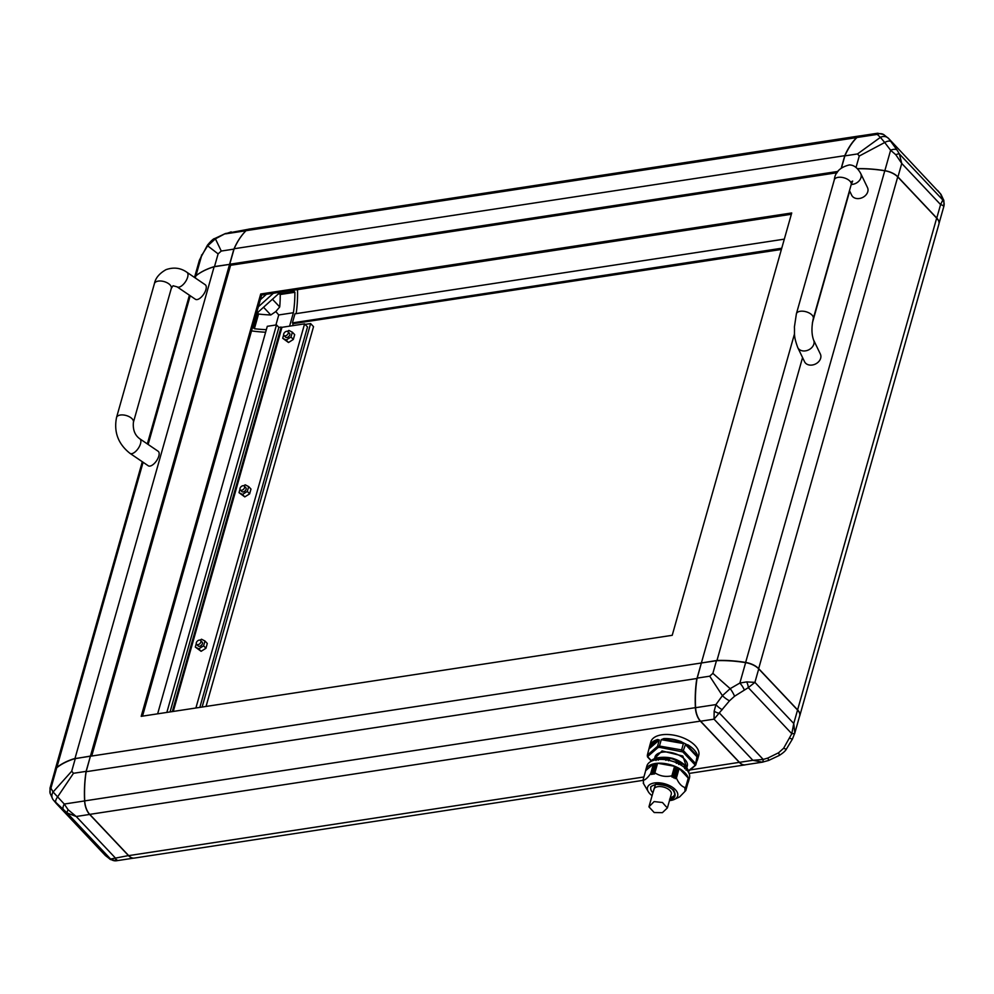 <?xml version="1.0" encoding="UTF-8"?>
<svg xmlns="http://www.w3.org/2000/svg" width="994" height="994" viewBox="0 0 994 994"><rect width="100%" height="100%" fill="white"/><g stroke="black" fill="none" stroke-linecap="round" stroke-linejoin="round"><path stroke-width="1.49" d="M701.441 662.973L716.86 660.476A92.181 48.072 15.8 0 1 726.838 660.513A92.181 48.072 15.8 0 1 745.612 662.426A14.748 7.691 15.8 0 1 758.72 668.689L797.648 709.927A14.748 7.691 15.8 0 1 799.772 715.779A14.748 7.691 15.8 0 1 799.511 716.45M799.772 715.779L938.895 224.122A14.748 7.691 -164.2 0 0 937.218 218.755A14.748 7.691 -164.2 0 0 936.783 218.258L897.843 177.019A14.748 7.691 -164.2 0 0 884.747 170.757A92.181 48.072 -164.2 0 0 865.973 168.843A92.181 48.072 -164.2 0 0 857.524 168.769M746.656 681.909A7.38 3.566 70.8 0 1 748.296 687.637L734.566 696.235L729.497 700.795A7.38 1.752 -143.6 0 1 722.414 695.651L709.716 676.193L712.872 673.36L730.18 688.656L739.859 683.052L746.656 681.909L754.918 682.369L748.296 687.637L791.796 733.709L793.746 723.495L794.815 732.926A7.38 1.988 12.6 0 1 791.796 733.709L783.645 748.221L778.575 752.781L767.94 758.012L768.648 760.447L762.336 762.174L752.868 760.298L763.218 759.441L767.94 758.012M729.497 700.795L714.04 719.159L714.164 711.157A7.38 3.901 24.4 0 0 719.718 713.369L763.218 759.441A7.38 1.653 82.9 0 1 762.336 762.174M714.164 711.157L715.941 704.584L722.414 695.651L730.18 688.656A7.38 1.354 59.5 0 1 734.566 696.235M783.645 748.221A7.38 1.354 33.8 0 0 786.515 748.88C785.633 750.768 783.185 752.967 779.172 755.49L779.172 755.49A7.38 0.957 -117.9 0 0 778.575 752.781M709.716 676.193L697.092 678.119A92.181 51.725 81.3 0 0 695.589 707.691L715.941 704.584A7.38 2.497 39.8 0 0 722.303 709.666M789.895 738.244A7.38 0.77 28.5 0 0 792.479 738.977L794.815 732.926M794.604 733.808L799.673 715.879A14.748 7.691 -164.2 0 0 797.561 710.027L758.72 668.887A14.748 7.691 -164.2 0 0 745.637 662.638L739.859 683.052A7.38 2.112 56.1 0 1 744.257 689.898M745.736 764.721A14.748 8.275 -98.7 0 1 745.003 764.895A14.748 8.275 -98.7 0 1 739.35 762.423L700.41 721.184A14.748 8.275 -98.7 0 1 695.39 707.653L695.589 707.641A14.748 8.275 81.3 0 0 700.621 721.209L739.449 762.348A14.748 8.275 81.3 0 0 745.102 764.821L762.833 762.112M712.872 673.36L716.463 660.687A92.181 48.072 -164.2 0 1 745.637 662.638M697.092 678.119L701.379 662.986L716.463 660.687M56.285 803.512L52.906 799.424A7.38 6.747 -33.2 0 1 53.092 791.982L71.717 771.207L73.481 773.295L57.428 797.138A7.38 4.063 136.6 0 0 56.31 803.537L105.364 855.511L110.607 859.04A7.38 7.281 71.4 0 0 116.298 860.767L116.708 859.599L116.298 860.767L115.043 857.636L76.215 816.496L67.107 812.968L53.477 800.182M63.579 810.197A7.38 3.901 128.6 0 1 64.262 804.047L53.092 791.982L50.93 788.192A7.38 6.722 163.6 0 0 50.147 793.436L50.011 788.105L55.105 770.089A14.748 7.691 -164.2 0 1 56.708 767.778A92.181 48.072 -164.2 0 1 75.308 758.534L90.392 756.223L86.105 771.369L73.481 773.295M50.011 788.23L50.93 788.192L50.011 788.23L50.93 788.192L56.708 767.778M109.216 858.543A7.38 6.784 119.1 0 0 110.533 859.537L116.385 860.767L133.569 858.145M84.614 800.94L64.262 804.047L68.126 809.75A7.38 1.739 128.4 0 0 67.107 812.968L110.607 859.04L128.462 855.586L89.634 814.446A14.748 8.275 -98.7 0 1 84.614 800.94A92.181 51.725 -98.7 0 1 86.105 771.369M68.126 809.75L76.215 816.496L89.634 814.446M71.717 771.207L75.308 758.534M132.774 858.071A14.748 8.275 -98.7 0 1 128.462 855.586M89.199 813.763A14.562 8.176 -98.7 0 1 89.149 813.713A14.562 8.176 -98.7 0 1 84.664 800.891A92.007 51.626 -98.7 0 1 86.105 771.816L90.392 756.223M937.715 190.488L941.094 194.575A7.38 6.747 146.8 0 0 940.523 193.818L888.624 138.477A7.38 6.772 -43.4 0 1 888.624 138.477L883.467 134.463A7.38 6.784 -60.9 0 1 884.784 135.457M897.035 150.007L899.334 153.896L901.757 163.451L895.818 154.753L890.624 150.243A7.38 3.839 -30.7 0 1 897.035 150.007L888.624 138.477A7.38 6.772 -43.4 0 0 880.398 137.358L884.722 142.502L859.263 156.033L857.499 153.946L880.398 137.358L877.292 134.401A7.38 6.784 -60.9 0 1 883.467 134.463L877.615 133.233M895.818 154.753A7.38 1.665 -31.6 0 1 899.334 153.896L942.821 199.98A7.38 7.219 30.7 0 1 943.989 205.77L940.585 204.578L942.821 199.98L940.523 193.818M891.444 141.831A7.38 4.051 141.5 0 0 884.722 142.502L890.624 150.243L884.846 170.67A14.748 7.691 15.8 0 1 897.942 176.92L936.77 218.059A14.748 7.691 15.8 0 1 939.044 222.718M943.07 205.808L943.989 205.77L943.07 205.808M942.672 198.353A7.38 6.722 -16.4 0 1 943.853 200.564L943.989 205.895L939.032 223.414M207.485 245.12C211.262 240.66 213.698 238.461 214.816 238.51A7.38 0.957 62.1 0 1 215.412 238.833L221.264 251.047L218.108 253.88L207.647 245.829A7.38 1.354 -146.2 0 1 207.485 245.12L199.421 260.105L194.513 277.45A14.748 7.691 -164.2 0 1 195.83 275.897L195.246 277.947M201.521 255.023A7.38 0.77 -151.5 0 0 201.695 255.383L207.647 245.829L215.412 238.833L225.352 233.553L248.264 229.279M877.603 133.233L859.885 135.942A14.748 8.275 81.3 0 0 856.94 137.507L877.292 134.401L877.702 133.233M221.264 251.047L233.888 249.121A92.181 51.725 -98.7 0 1 245.965 230.745L225.613 233.851L231.167 231.888M781.396 249.457L293.131 323.671L292.559 325.697M859.263 156.033L856.033 167.427M857.424 168.657A92.181 48.072 15.8 0 1 884.846 170.67M195.358 276.332A14.748 7.691 15.8 0 1 195.917 275.81L201.695 255.383L199.185 261.074M841.396 167.626L844.825 155.536A92.181 51.725 -98.7 0 1 856.729 137.483A14.748 8.275 -98.7 0 1 859.673 135.917A14.748 8.275 -98.7 0 1 860.431 135.855M857.499 153.946L844.875 155.872A92.181 51.725 81.3 0 1 856.94 137.507M841.583 167.477L844.875 155.872M245.965 230.745A14.748 8.275 -98.7 0 1 246.624 230.173M859.673 135.917L248.997 229.105A14.748 8.275 81.3 0 0 246.052 230.683A92.181 51.725 81.3 0 0 234.149 248.736L229.701 264.354L214.518 266.554L218.108 253.88M857.487 168.719A92.007 47.973 15.8 0 1 884.797 170.707A14.562 7.592 15.8 0 1 897.731 176.882L936.671 218.133A14.562 7.592 15.8 0 1 937.106 218.618A14.562 7.592 15.8 0 1 937.168 218.692M260.341 299.741L266.367 294.311M278.221 294.062A7.008 3.926 -98.7 0 1 278.183 294.062L292.87 291.826A7.008 3.926 -98.7 0 1 290.198 290.67M272.443 299.231L279.712 306.935A85.733 48.11 81.3 0 0 280.233 294.51L280.06 293.777M289.589 326.144L293.392 312.725L278.742 314.961L293.392 312.725A85.733 48.11 81.3 0 0 294.883 292.273L294.05 291.279A7.008 3.926 -98.7 0 1 292.87 291.826M292.149 290.372A5.529 3.106 81.3 0 0 292.646 290.372L791.361 214.257M297.529 289.627A90.342 50.694 -98.7 0 1 296.15 313.644M784.316 239.144L294.969 313.818L292.398 322.901L293.131 323.671M781.744 248.227L292.398 322.901M258.204 312.066A7.008 3.653 15.8 0 1 258.167 312.215L254.004 326.914A7.008 3.653 15.8 0 1 253.445 327.846L254.389 328.728A85.733 44.705 -164.2 0 0 266.342 329.648M257.744 313.706L258.552 314.029A85.733 44.705 -164.2 0 0 270.803 314.961L263.534 307.258M279.712 306.935L275.823 311.544L270.803 314.961M278.742 314.961L275.91 324.988L278.742 314.961L275.823 311.544M195.917 275.81A92.181 48.072 15.8 0 1 214.518 266.554M233.888 249.121L229.602 264.255M837.184 172.707L230.583 265.286L229.701 264.354L214.12 266.765L229.701 264.354L234.149 248.736L845.062 155.636M716.898 660.737L802.568 357.579M812.384 322.888L849.684 191.072M273.412 293.23L258.341 306.811M256.39 313.694L280.271 292.186M253.321 324.516A7.008 3.653 15.8 0 1 254.004 326.914M701.416 662.836L794.529 333.773M212.368 267.311A92.007 47.973 15.8 0 1 212.455 267.287A92.007 47.973 15.8 0 1 214.269 266.715M54.968 770.586A14.748 7.691 15.8 0 1 55.092 769.878A14.748 7.691 15.8 0 1 56.708 767.567A92.181 48.072 15.8 0 1 74.997 758.434L214.12 266.765A92.181 48.072 -164.2 0 0 212.281 267.349A92.181 48.072 -164.2 0 0 195.83 275.897M837.979 171.415L229.763 264.23M697.092 678.567L701.354 663.048M84.664 800.891L695.39 707.653A92.181 51.725 -98.7 0 1 696.831 678.504L86.155 771.704A92.181 51.725 81.3 0 0 84.714 800.841A14.748 8.275 81.3 0 0 89.249 813.825A14.748 8.275 81.3 0 0 89.733 814.372L128.673 855.623A14.748 8.275 81.3 0 0 134.327 858.083L642.981 780.365M75.059 758.683L90.442 756.074L86.105 771.816M90.541 756.21L701.217 663.01M229.564 264.404L90.442 756.074M230.583 265.286L91.709 756.024M251.519 330.89A90.342 47.116 -164.2 0 0 265.622 332.232M157.636 713.829L267.299 326.305L276.494 324.901L278.867 327.411L281.14 327.063L281.824 327.796M276.494 324.901L166.843 712.425M278.867 327.411L170.061 711.928M172.322 711.58L281.14 327.063M142.515 716.14L261.671 295.032L791.373 214.182M260.701 294L791.721 212.964L672.217 635.303L141.198 716.339L260.701 294L261.671 295.032M305.108 324.404L310.625 323.572L313.532 326.653L206.056 706.436M310.625 323.572L202.105 707.045M288.235 333.238A2.771 1.777 -43.3 0 0 287.987 331.685A2.771 1.777 -43.3 0 0 285.663 331.648A2.771 1.777 -43.3 0 0 283.712 333.934A2.771 1.777 -43.3 0 0 283.961 335.487A2.771 1.777 -43.3 0 0 286.284 335.537A2.771 1.777 -43.3 0 0 288.235 333.238M283.961 335.487L285.514 337.128A2.771 1.777 -43.3 0 0 287.838 337.177A2.771 1.777 -43.3 0 0 289.788 334.891A2.771 1.777 -43.3 0 0 289.54 333.338L287.987 331.685M283.663 334.879L282.694 338.271L286.16 340.035L290.993 337.003L292.36 332.195L288.881 330.43L287.415 331.35M282.694 338.271L288.496 342.508L293.317 339.463L294.684 334.655L292.36 332.195M286.16 340.035L288.496 342.508M290.993 337.003L293.317 339.463M200.85 642.049A2.771 1.777 -43.3 0 0 200.602 640.496A2.771 1.777 -43.3 0 0 198.278 640.447A2.771 1.777 -43.3 0 0 196.327 642.745A2.771 1.777 -43.3 0 0 196.576 644.298A2.771 1.777 -43.3 0 0 198.912 644.336A2.771 1.777 -43.3 0 0 200.85 642.049M196.576 644.298L198.129 645.938A2.771 1.777 -43.3 0 0 200.453 645.976A2.771 1.777 -43.3 0 0 202.403 643.69A2.771 1.777 -43.3 0 0 202.155 642.136L200.602 640.496M244.549 487.644A2.771 1.777 -43.3 0 0 244.3 486.091A2.771 1.777 -43.3 0 0 241.964 486.054A2.771 1.777 -43.3 0 0 240.026 488.34A2.771 1.777 -43.3 0 0 240.275 489.893A2.771 1.777 -43.3 0 0 242.598 489.93A2.771 1.777 -43.3 0 0 244.549 487.644M240.275 489.893L241.828 491.533A2.771 1.777 -43.3 0 0 244.151 491.583A2.771 1.777 -43.3 0 0 246.102 489.284A2.771 1.777 -43.3 0 0 245.841 487.731L244.3 486.091M196.278 643.69L195.309 647.069L198.788 648.846L203.608 645.814L204.975 641.006L201.509 639.229L200.03 640.161M239.964 489.284L239.007 492.676L242.474 494.44L247.307 491.409L248.662 486.6L245.195 484.823L243.716 485.755M195.309 647.069L201.111 651.306L205.944 648.274L207.299 643.466L204.975 641.006M173.267 711.443L281.961 327.312L304.599 323.858L195.893 707.989M239.007 492.676L244.797 496.901L249.631 493.869L250.985 489.06L248.662 486.6M304.599 323.858L307.506 326.939L199.844 707.38M242.474 494.44L244.797 496.901M247.307 491.409L249.631 493.869M198.788 648.846L201.111 651.306M203.608 645.814L205.944 648.274M681.288 741.785L686.332 744.307M663.768 738.592A24.887 12.984 15.8 0 1 681.325 741.673L683.412 743.562L681.611 749.923L659.457 746.034L659.507 747.339L658.003 747.563L657.519 746.332A24.887 12.984 15.8 0 1 658.475 746.171A24.887 12.984 15.8 0 1 659.457 746.034L661.259 739.685L663.768 738.592L663.855 739.362L681.027 742.369L680.915 743.127L661.259 739.685M654.325 758.782L662.041 750.93L682.828 756.036L686.904 767.989M668.49 760.808L669.384 759.13A20.874 10.884 -164.2 0 0 667.732 758.795A20.874 10.884 -164.2 0 0 666.079 758.546L665.918 760.36M649.542 746.519L649.666 745.997A24.887 12.984 15.8 0 1 657.593 739.536L659.32 739.983L657.519 746.332L647.355 755.154L648.038 756.21L647.355 755.154L649.542 746.519A24.887 12.984 15.8 0 1 649.666 745.997L650.821 741.909A24.887 12.984 15.8 0 1 669.67 734.616A24.887 12.984 15.8 0 1 695.141 745.575A24.887 12.984 15.8 0 1 698.72 755.465L697.564 759.553A24.887 12.984 15.8 0 1 696.794 761.292M659.507 747.339L682.816 751.924L685.462 744.568L687.848 744.841A24.887 12.984 15.8 0 1 693.986 749.662A24.887 12.984 15.8 0 1 697.341 754.906L695.663 763.628A24.887 12.984 15.8 0 1 695.775 764.92L697.353 759.329M697.564 758.559L697.689 759.018A24.887 12.984 15.8 0 1 697.564 759.553L696.782 761.354M669.471 800.58A15.668 8.176 -164.2 0 0 670.838 800.431A15.668 8.176 -164.2 0 0 674.441 799.375A15.668 8.176 -164.2 0 0 673.957 788.379A15.668 8.176 -164.2 0 0 654.363 782.961A15.668 8.176 -164.2 0 0 648.498 792.032A15.668 8.176 -164.2 0 0 652.089 795.66M674.441 799.375L679.66 796.877L685.785 790.565L688.519 780.936L685.798 790.491M685.052 790.541L688.345 780.762M684.978 789.596L685.761 789.783L684.941 790.652M688.544 780.066L685.761 789.783M684.854 788.553L685.674 788.789L684.891 789.683M685.487 787.907L684.804 788.615M678.045 768.287L679.138 768.437L688.258 778.103L685.537 787.708C681.859 786.788 678.815 783.57 676.417 778.041L675.137 778.588L678.045 768.287L676.715 767.604L673.795 777.929L674.839 777.308L675.137 778.588M673.795 777.929L676.218 766.97L675.125 766.859L672.205 777.159L673.249 776.538L673.572 777.817M672.205 777.159L675.125 766.859M654.611 773.953L655.009 772.872C659.991 776.152 665.62 777.146 671.882 775.829L671.981 776.997M653.679 773.096L654.375 774.028L657.295 763.74L655.99 763.901L653.07 774.227L656.413 763.429M653.07 774.227L655.779 763.939L654.897 763.653L651.604 774.45L651.952 773.357L652.859 774.251M672.95 759.118L681.424 763.032M686.444 767.393L684.444 764.771C677.709 758.944 669.521 756.521 659.867 757.49L659.618 757.54M650.61 761.379A20.278 10.574 15.8 0 1 667.011 757.763A20.278 10.574 15.8 0 1 685.624 766.461A20.278 10.574 15.8 0 1 688.73 772.4M645.678 770.698L642.981 780.24C644.92 780.29 647.492 778.053 650.722 773.531L651.381 774.438L654.288 764.187L653.431 763.926L645.702 770.636M687.96 782.937A22.129 11.543 -164.2 0 0 688.395 781.831L689.463 778.041A22.129 11.543 -164.2 0 0 686.27 769.257A22.129 11.543 -164.2 0 0 663.632 759.503A22.129 11.543 -164.2 0 0 646.883 765.989L645.814 769.778A22.129 11.543 -164.2 0 0 645.603 770.946M688.395 781.831A22.129 11.543 -164.2 0 0 685.201 773.034A22.129 11.543 -164.2 0 0 662.563 763.293A22.129 11.543 -164.2 0 0 645.814 769.778M643.59 783.396L643.478 782.489M643.453 782.415L643.453 781.47M659.32 739.983L650.3 747.799L649.529 746.593M650.3 747.799L649.157 748.793M657.593 739.536L658.165 740.977M658.003 747.563L648.038 756.21L648.125 757.217L647.467 756.446A24.887 12.984 15.8 0 1 647.367 755.564M648.125 757.217L651.331 760.621M688.395 770.81L695.775 764.92L694.657 765.38L695.663 763.628L683.673 750.917A24.887 12.984 15.8 0 0 681.611 749.923L681.225 751.141M697.465 757.266L685.462 744.568M697.341 754.906L696.111 755.838M687.848 744.841L687.401 745.475L696.695 755.316L687.401 745.475L686.817 745.997M683.412 743.562L680.915 743.127M681.325 741.673L681.027 742.369L663.855 739.362L663.756 740.12M643.416 781.359L643.019 780.452M643.23 783.098L648.498 792.032M659.221 759.428L659.569 758.161L659.37 759.416M675.845 762.485L676.318 761.106L676.38 763.355M684.071 767.231L684.816 766.622A20.874 10.884 15.8 0 1 686.606 768.524L684.394 766.188M672.043 776.028L674.777 766.349L657.73 763.268M688.382 772.189L688.817 772.785A20.874 10.884 15.8 0 1 688.842 772.897M676.355 761.106L679.424 762.696L676.243 761.143M669.67 759.031L666.067 758.335L665.669 759.727L666.067 758.323L669.633 758.944M659.681 758.248L656.562 758.621L656.052 760.497M658.227 760.161L659.146 758.372A20.874 10.884 -164.2 0 0 656.363 758.795L656.363 758.795M651.269 761.267L651.468 760.783A20.874 10.884 15.8 0 0 650.101 761.926M686.494 768.25L686.034 770.139M686.369 769.356L686.606 768.524M684.22 767.356L684.816 766.622L684.642 768.66M679.15 764.026L679.498 762.646L678.666 764.461M675.92 762.51L676.492 761.416A20.874 10.884 15.8 0 1 679.436 762.845M665.607 806.072L667.409 807.886L662.389 812.67L654.189 812.52L648.933 806.842L654.127 801.574L662.489 802.518L665.607 806.072M667.409 807.874L671.298 794.156A9.033 4.709 -164.2 0 0 669.993 790.565A9.033 4.709 -164.2 0 0 660.749 786.589A9.033 4.709 -164.2 0 0 653.915 789.236L648.933 806.83M797.76 347.565A8.772 6.796 -25.7 0 0 803.624 350.969A8.772 6.796 -25.7 0 0 813.85 344.086A8.772 6.796 -25.7 0 0 813.577 339.96L820.385 354.112A8.772 6.796 -25.7 0 1 820.659 358.238A8.772 6.796 -25.7 0 1 812.943 364.897A8.772 6.796 -25.7 0 1 804.556 361.717L797.76 347.565C793.287 335.251 794.827 334.17 794.417 326.927L796.393 313.781L834.301 179.839C835.097 172.186 840.104 167.216 849.311 164.942C853.747 164.929 857.536 167.762 860.692 173.441L867.501 187.605A8.772 6.796 154.3 0 1 867.774 191.73A8.772 6.796 154.3 0 1 860.058 198.378A8.772 6.796 154.3 0 1 851.672 195.209L849.485 190.637M186.996 272.344L205.261 284.756A8.772 4.026 124.2 0 1 205.92 289.577A8.772 4.026 124.2 0 1 201.061 297.33A8.772 4.026 124.2 0 1 195.408 299.269L177.131 286.868L173.043 285.75L171.303 288.372A8.772 4.572 15.8 0 0 168.458 283.563A8.772 4.572 15.8 0 0 156.418 281.613A8.772 4.572 15.8 0 0 154.418 283.601C155.511 278.059 159.388 273.4 166.035 269.647C173.714 266.964 180.697 267.871 186.996 272.344A8.772 4.026 124.2 0 1 187.642 277.177A8.772 4.026 124.2 0 1 180.026 286.806A8.772 4.026 124.2 0 1 177.131 286.868M139.868 438.851A8.772 4.026 -55.8 0 1 140.527 443.684A8.772 4.026 -55.8 0 1 132.898 453.326A8.772 4.026 -55.8 0 1 130.015 453.376L148.28 465.788A8.772 4.026 -55.8 0 0 153.933 463.838A8.772 4.026 -55.8 0 0 158.804 456.097A8.772 4.026 -55.8 0 0 158.145 451.264L139.868 438.851C134.886 435.297 132.724 429.781 133.407 422.313L171.303 288.372M745.587 662.625L884.797 170.707M739.449 762.348L752.868 760.298L714.04 719.159L700.621 721.209M936.671 218.133L793.746 723.495L754.918 682.369L758.72 668.887M936.77 218.059L940.585 204.578L901.757 163.451L897.942 176.92M246.052 230.683L856.878 137.57M897.731 176.882L758.621 668.776M280.233 294.51L294.883 292.273M258.552 314.029L254.389 328.728M739.437 762.336L690.159 769.928M700.509 721.097L89.733 814.372M128.673 855.623L643.888 776.985M190.214 295.752L148.131 444.467M143.099 462.26L56.782 767.716M686.792 767.84L687.276 766.113A16.774 8.747 -164.2 0 0 684.866 759.453A16.774 8.747 -164.2 0 0 662.315 752.209A16.774 8.747 -164.2 0 0 654.984 756.981L654.499 758.708M652.909 792.777A12.45 6.486 15.8 0 1 652.636 792.491A12.45 6.486 15.8 0 1 650.846 787.546C650.076 786.888 651.766 785.844 655.928 784.403C667.434 784.8 673.721 788.105 674.789 794.33A12.45 6.486 15.8 0 1 670.291 797.697M669.633 799.139C675.199 798.778 676.504 795.734 673.534 790.031C666.328 784.962 660.339 783.036 655.568 784.254L652.511 794.181M678.306 768.399L675.398 778.65M649.952 747.115C650.672 743.91 653.294 741.636 657.817 740.281L649.952 747.115M682.816 751.924L694.57 764.374M659.146 757.59L684.369 764.647L686.332 767.194M671.882 775.829L674.591 766.225M650.722 773.531L653.431 763.926M679.138 768.437L676.417 778.041M679.113 764.013L679.474 762.733M650.921 773.605L653.654 763.926M678.902 768.35L676.168 778.029M673.249 776.538L675.982 766.871M677.796 767.753L675.063 777.42M673.472 776.649L676.218 766.97M677.573 767.641L674.839 777.308M651.952 773.357L654.686 763.69M656.189 763.467L653.456 773.133M652.163 773.332L654.897 763.653M834.301 179.839A8.772 4.572 15.8 0 1 840.34 177.23A8.772 4.572 15.8 0 1 850.939 182.561A8.772 4.572 15.8 0 1 851.187 184.623L852.653 181.057L850.74 182.188M796.393 313.781A8.772 4.572 15.8 0 1 802.444 311.172A8.772 4.572 15.8 0 1 813.03 316.49A8.772 4.572 15.8 0 1 813.291 318.552L851.187 184.623M860.692 173.441A8.772 6.796 154.3 0 1 860.978 177.566A8.772 6.796 154.3 0 1 851.237 184.462M130.015 453.376C118.187 444.007 113.689 432.055 116.522 417.542A8.772 4.572 15.8 0 1 118.51 415.542A8.772 4.572 15.8 0 1 130.549 417.492A8.772 4.572 15.8 0 1 133.407 422.313M779.172 755.49L768.648 760.447M786.515 748.88L792.479 738.977M52.906 799.424L50.147 793.436M105.376 855.523L110.533 859.537M941.094 194.575L943.853 200.564M214.816 238.51L225.352 233.553M689.078 773.431L745.003 764.895M189.419 295.206L147.336 443.92M142.304 461.725L55.092 769.878M645.678 770.661L642.969 780.253M647.33 755.341L647.442 756.72M651.157 760.783L647.579 757.006M695.564 765.243L688.544 771.332M686.568 767.542L683.785 764.051L672.801 758.347L658.96 757.614M657.568 763.317L654.822 772.984M688.283 778.178L685.574 787.77M684.68 766.275L686.606 768.312M656.388 758.745L656.09 759.764M650.014 761.988L651.642 760.572M656.462 758.608L659.469 758.149M688.457 779.072L685.736 788.689M813.577 339.96C811.526 334.257 811.427 327.125 813.291 318.552M116.522 417.542L154.418 283.601"/></g></svg>
